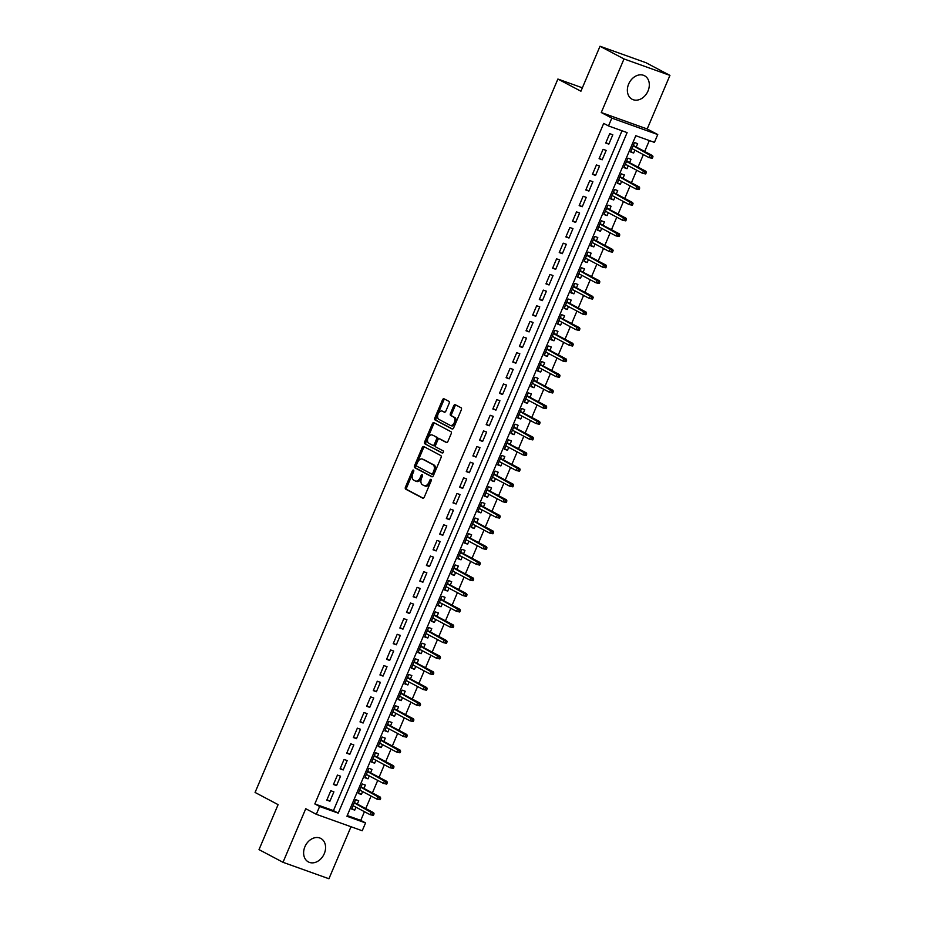 <?xml version="1.0" encoding="UTF-8"?>
<svg xmlns="http://www.w3.org/2000/svg" width="925" height="925" viewBox="0 0 925 925"><rect width="100%" height="100%" fill="white"/><g stroke="black" fill="none" stroke-linecap="round" stroke-linejoin="round"><path stroke-width="1.39" d="M413.487 470.108A1.168 0.74 -70.3 0 0 412.365 470.837L405.439 487.151A1.677 1.064 -70.3 0 0 405.728 489.186L422.69 498.147A1.677 1.064 -70.3 0 0 422.771 498.193A1.677 1.064 -70.3 0 0 424.286 497.118L431.212 480.792A1.168 0.74 -70.3 0 0 429.894 480.098L428.992 482.214A5.353 3.388 -70.3 0 1 424.17 485.66A5.353 3.388 -70.3 0 1 423.893 485.533L422.482 484.781A5.353 3.388 -70.3 0 1 421.546 478.271L422.447 476.167A1.168 0.74 -70.3 0 0 421.129 475.462L420.228 477.578A5.353 3.388 -70.3 0 1 415.417 481.023A5.353 3.388 -70.3 0 1 415.128 480.896L413.718 480.144A5.353 3.388 -70.3 0 1 412.793 473.635L413.683 471.53A1.168 0.74 -70.3 0 0 413.487 470.108M413.833 470.894A1.168 0.74 -70.3 0 0 413.614 471.276L406.688 487.591A1.677 1.064 -70.3 0 0 406.977 489.626L423.199 498.205M431.351 480.167A1.168 0.74 -70.3 0 0 431.131 480.549L430.229 482.653L428.992 482.214M422.586 475.531A1.168 0.74 -70.3 0 0 422.367 475.913L421.476 478.017L420.228 477.578M628.653 84.036A13.285 10.244 117.9 0 0 632.122 99.252A13.285 10.244 117.9 0 0 648.02 90.974A13.285 10.244 117.9 0 0 644.552 75.757A13.285 10.244 117.9 0 0 628.653 84.036M304.915 846.722A13.285 10.244 117.9 0 0 308.383 861.938A13.285 10.244 117.9 0 0 324.282 853.659A13.285 10.244 117.9 0 0 320.813 838.443A13.285 10.244 117.9 0 0 304.915 846.722M449.145 403.358A1.677 1.064 -70.3 0 0 448.845 401.323L444.092 398.814A1.677 1.064 -70.3 0 0 444 398.767A1.677 1.064 -70.3 0 0 442.497 399.843L434.808 417.961A1.677 1.064 -70.3 0 0 435.097 419.996L452.059 428.969A1.677 1.064 -70.3 0 0 452.14 429.003A1.677 1.064 -70.3 0 0 453.643 427.928L461.344 409.81A1.677 1.064 -70.3 0 0 461.055 407.775L455.308 404.734A1.677 1.064 -70.3 0 0 455.216 404.699A1.677 1.064 -70.3 0 0 453.712 405.774L450.417 413.533A1.677 1.064 -70.3 0 0 450.706 415.568L453.562 417.071A4.475 2.833 -70.3 0 1 454.406 422.32A4.475 2.833 -70.3 0 1 450.302 425.396A4.475 2.833 -70.3 0 1 450.07 425.292L438.901 419.383A4.475 2.833 -70.3 0 1 438.057 414.134A4.475 2.833 -70.3 0 1 442.162 411.058A4.475 2.833 -70.3 0 1 442.393 411.163L444.254 412.157A1.677 1.064 -70.3 0 0 444.347 412.192A1.677 1.064 -70.3 0 0 445.85 411.116L449.145 403.358M608.5 125.927L611.818 118.111L657.744 134.553L654.426 142.381L635.81 135.709L346.933 816.266L365.548 822.926L362.23 830.754L316.304 814.301L319.622 806.484L338.238 813.144L627.115 132.599L608.5 125.927L603.701 123.395L314.824 803.941L319.622 806.484M316.304 814.301L305.747 808.716L283.004 862.308L259.012 849.612L278.101 804.634L255.069 792.447L557.891 79.041L580.923 91.228L600.013 46.25L624.005 58.946L601.262 112.526L611.818 118.111M423.823 446.567A1.677 1.064 -70.3 0 0 423.731 446.532A1.677 1.064 -70.3 0 0 422.228 447.608L414.539 465.726A1.677 1.064 -70.3 0 0 414.828 467.761L431.778 476.733A1.677 1.064 -70.3 0 0 431.871 476.768A1.677 1.064 -70.3 0 0 433.374 475.693L441.063 457.574A1.677 1.064 -70.3 0 0 440.774 455.539L423.823 446.567M424.667 441.849L432.368 423.719A1.677 1.064 -70.3 0 1 433.871 422.644A1.677 1.064 -70.3 0 1 433.952 422.69L450.914 431.663A1.677 1.064 -70.3 0 1 451.203 433.686L447.908 441.445A1.677 1.064 -70.3 0 1 446.405 442.52A1.677 1.064 -70.3 0 1 446.312 442.485L439.444 438.843A1.677 1.064 -70.3 0 0 439.352 438.808A1.677 1.064 -70.3 0 0 437.849 439.884L435.663 445.029A1.677 1.064 -70.3 0 0 435.953 447.064L443.11 450.845A1.168 0.74 -70.3 0 1 442.196 452.996L424.957 443.884A1.677 1.064 -70.3 0 1 424.667 441.849L425.916 442.289L433.605 424.17L432.368 423.719M600.013 46.25L645.939 62.692L669.931 75.388L624.005 58.946M283.004 862.308L328.93 878.75L351.003 826.73M634.897 150.127L633.66 153.041L630.734 151.503M636.215 147.006L637.637 143.653L634.538 142.542L630.549 151.931L633.66 153.041M628.248 165.772L627.011 168.685L624.097 167.148M629.578 162.65L631 159.297L627.902 158.187L623.913 167.575L627.011 168.685M621.612 181.416L620.374 184.329L617.449 182.792M622.941 178.294L624.363 174.952L621.253 173.831L617.276 183.219L620.374 184.329M614.975 197.071L613.737 199.973L610.812 198.436M616.293 193.938L617.715 190.596L614.616 189.475L610.627 198.863L613.737 199.973M608.326 212.715L607.089 215.629L604.175 214.08M609.656 209.582L611.078 206.24L607.979 205.13L603.99 214.508L607.089 215.629M601.689 228.359L600.452 231.273L597.527 229.724M603.019 225.226L604.441 221.884L601.331 220.774L597.353 230.152L600.452 231.273M595.053 244.003L593.815 246.917L590.89 245.368M596.371 240.87L597.793 237.528L594.694 236.418L590.705 245.807L593.815 246.917M588.404 259.647L587.167 262.561L584.253 261.012M589.734 256.514L591.156 253.173L588.046 252.062L584.068 261.451L587.167 262.561M581.767 275.292L580.53 278.205L577.605 276.656M583.097 272.158L584.519 268.817L581.409 267.707L577.431 277.095L580.53 278.205M575.13 290.936L573.893 293.849L570.968 292.3M576.448 287.802L577.871 284.461L574.772 283.351L570.783 292.739L573.893 293.849M568.482 306.58L567.245 309.493L564.331 307.944M569.812 303.446L571.234 300.105L568.123 298.995L564.146 308.383L567.245 309.493M561.845 322.224L560.608 325.137L557.683 323.588M563.175 319.102L564.585 315.749L561.487 314.639L557.509 324.028L560.608 325.137M555.197 337.868L553.971 340.782L551.046 339.232M556.526 334.746L557.948 331.393L554.85 330.283L550.861 339.672L553.971 340.782M548.56 353.512L547.322 356.426L544.409 354.888M549.889 350.39L551.312 347.037L548.201 345.927L544.224 355.316L547.322 356.426M541.923 369.156L540.686 372.07L537.76 370.532M543.252 366.034L544.663 362.681L541.564 361.571L537.575 370.96L540.686 372.07M535.274 384.8L534.049 387.714L531.123 386.176M536.604 381.678L538.026 378.325L534.928 377.215L530.938 386.604L534.049 387.714M528.637 400.444L527.4 403.358L524.487 401.82M529.967 397.322L531.389 393.969L528.279 392.859L524.302 402.248L527.4 403.358M522.001 416.088L520.763 419.002L517.838 417.464M523.33 412.966L524.741 409.625L521.642 408.503L517.653 417.892L520.763 419.002M515.352 431.744L514.115 434.646L511.201 433.108M516.682 428.61L518.104 425.269L515.005 424.159L511.016 433.536L514.115 434.646M508.715 447.388L507.478 450.302L504.564 448.752M510.045 444.254L511.467 440.913L508.357 439.803L504.379 449.18L507.478 450.302M502.078 463.032L500.841 465.946L497.916 464.396M503.408 459.898L504.819 456.557L501.72 455.447L497.731 464.824L500.841 465.946M495.43 478.676L494.193 481.59L491.279 480.04M496.76 475.542L498.182 472.201L495.083 471.091L491.094 480.48L494.193 481.59M488.793 494.32L487.556 497.234L484.642 495.684M490.123 491.187L491.545 487.845L488.435 486.735L484.457 496.124L487.556 497.234M482.156 509.964L480.919 512.878L477.994 511.328M483.486 506.831L484.897 503.489L481.798 502.379L477.809 511.768L480.919 512.878M475.508 525.608L474.271 528.522L471.357 526.972M476.837 522.475L478.26 519.133L475.161 518.023L471.172 527.412L474.271 528.522M468.871 541.252L467.634 544.166L464.72 542.617M470.201 538.119L471.623 534.777L468.512 533.667L464.535 543.056L467.634 544.166M462.234 556.896L460.997 559.81L458.072 558.261M463.564 553.774L464.974 550.421L461.876 549.311L457.887 558.7L460.997 559.81M455.586 572.54L454.348 575.454L451.435 573.916M456.915 569.418L458.337 566.065L455.239 564.955L451.25 574.344L454.348 575.454M448.949 588.184L447.712 591.098L444.798 589.56M450.278 585.062L451.701 581.709L448.59 580.599L444.613 589.988L447.712 591.098M442.312 603.828L441.075 606.742L438.149 605.204M443.63 600.707L445.052 597.353L441.953 596.243L437.964 605.632L441.075 606.742M435.663 619.472L434.426 622.386L431.512 620.848M436.993 616.351L438.415 612.997L435.317 611.888L431.328 621.276L434.426 622.386M429.027 635.117L427.789 638.03L424.876 636.493M430.356 631.995L431.778 628.642L428.668 627.532L424.691 636.92L427.789 638.03M422.39 650.761L421.153 653.674L418.227 652.137M423.708 647.639L425.13 644.297L422.031 643.176L418.042 652.564L421.153 653.674M415.741 666.416L414.504 669.318L411.59 667.781M417.071 663.283L418.493 659.941L415.394 658.831L411.405 668.208L414.504 669.318M409.104 682.06L407.867 684.974L404.953 683.425M410.434 678.927L411.856 675.585L408.746 674.475L404.768 683.853L407.867 684.974M402.467 697.704L401.23 700.618L398.305 699.069M403.786 694.571L405.208 691.229L402.109 690.119L398.12 699.508L401.23 700.618M395.819 713.348L394.582 716.262L391.668 714.713M397.149 710.215L398.571 706.873L395.472 705.763L391.483 715.152L394.582 716.262M389.182 728.993L387.945 731.906L385.02 730.357M390.512 725.859L391.934 722.518L388.824 721.407L384.846 730.796L387.945 731.906M382.545 744.637L381.308 747.55L378.383 746.001M383.863 741.503L385.286 738.162L382.187 737.052L378.198 746.44L381.308 747.55M375.897 760.281L374.66 763.194L371.746 761.645M377.227 757.147L378.649 753.806L375.55 752.696L371.561 762.084L374.66 763.194M369.26 775.925L368.023 778.838L365.097 777.289M370.59 772.791L372.012 769.45L368.902 768.34L364.924 777.728L368.023 778.838M362.623 791.569L361.386 794.482L358.461 792.933M363.941 788.447L365.363 785.094L362.265 783.984L358.276 793.372L361.386 794.482M330.792 790.736L326.814 800.125L329.913 801.235L333.902 791.846L330.792 790.736M337.44 775.092L333.451 784.481L336.561 785.591L340.539 776.202L337.44 775.092M344.077 759.448L340.088 768.837L343.198 769.947L347.176 760.558L344.077 759.448M350.714 743.804L346.736 753.193L349.835 754.303L353.824 744.914L350.714 743.804M357.362 728.16L353.373 737.549L356.483 738.659L360.461 729.27L357.362 728.16M363.999 712.516L360.01 721.905L363.12 723.015L367.098 713.626L363.999 712.516M370.636 696.872L366.658 706.261L369.757 707.371L373.746 697.982L370.636 696.872M377.284 681.228L373.295 690.617L376.406 691.727L380.383 682.338L377.284 681.228M383.921 665.584L379.944 674.972L383.042 676.082L387.032 666.694L383.921 665.584M390.558 649.94L386.581 659.328L389.679 660.438L393.668 651.05L390.558 649.94M397.207 634.296L393.217 643.673L396.328 644.794L400.305 635.406L397.207 634.296M403.843 618.652L399.866 628.029L402.965 629.15L406.954 619.762L403.843 618.652M410.492 603.007L406.503 612.385L409.602 613.495L413.591 604.118L410.492 603.007M417.129 587.352L413.14 596.741L416.25 597.851L420.228 588.473L417.129 587.352M423.766 571.708L419.788 581.097L422.887 582.207L426.876 572.818L423.766 571.708M430.414 556.064L426.425 565.452L429.524 566.562L433.513 557.174L430.414 556.064M437.051 540.42L433.062 549.808L436.172 550.918L440.15 541.53L437.051 540.42M443.688 524.776L439.71 534.164L442.809 535.274L446.798 525.886L443.688 524.776M450.336 509.132L446.347 518.52L449.446 519.63L453.435 510.242L450.336 509.132M456.973 493.488L452.984 502.876L456.094 503.986L460.072 494.597L456.973 493.488M463.61 477.843L459.632 487.232L462.731 488.342L466.72 478.953L463.61 477.843M470.258 462.199L466.269 471.588L469.368 472.698L473.357 463.309L470.258 462.199M476.895 446.555L472.906 455.944L476.017 457.054L479.994 447.665L476.895 446.555M483.532 430.911L479.555 440.3L482.653 441.41L486.642 432.021L483.532 430.911M490.181 415.267L486.192 424.656L489.29 425.766L493.279 416.377L490.181 415.267M496.817 399.623L492.828 409L495.939 410.122L499.916 400.733L496.817 399.623M503.454 383.979L499.477 393.356L502.576 394.478L506.565 385.089L503.454 383.979M510.103 368.323L506.114 377.712L509.212 378.822L513.202 369.445L510.103 368.323M516.74 352.679L512.751 362.068L515.861 363.178L519.838 353.801L516.74 352.679M523.377 337.035L519.399 346.424L522.498 347.534L526.487 338.145L523.377 337.035M530.025 321.391L526.036 330.78L529.135 331.89L533.124 322.501L530.025 321.391M536.662 305.747L532.673 315.136L535.783 316.246L539.761 306.857L536.662 305.747M543.299 290.103L539.321 299.492L542.42 300.602L546.409 291.213L543.299 290.103M549.947 274.459L545.958 283.848L549.057 284.958L553.046 275.569L549.947 274.459M556.584 258.815L552.595 268.204L555.705 269.314L559.683 259.925L556.584 258.815M563.221 243.171L559.243 252.56L562.342 253.67L566.331 244.281L563.221 243.171M569.869 227.527L565.88 236.916L568.991 238.026L572.968 228.637L569.869 227.527M576.506 211.883L572.517 221.272L575.627 222.382L579.605 212.993L576.506 211.883M583.143 196.239L579.166 205.627L582.264 206.738L586.253 197.349L583.143 196.239M589.792 180.595L585.803 189.983L588.913 191.093L592.89 181.705L589.792 180.595M596.428 164.951L592.451 174.328L595.55 175.449L599.527 166.061L596.428 164.951M603.065 149.307L599.088 158.684L602.187 159.794L606.176 150.417L603.065 149.307M314.824 803.941L333.439 810.612L622.016 130.772M608.835 144.15L612.812 134.773L609.714 133.651L605.725 143.04L608.835 144.15L605.91 142.612M347.233 815.549L360.75 820.394L364.438 811.688M365.768 808.566L371.087 796.043M372.417 792.922L377.724 780.399M379.053 777.278L384.361 764.755M385.69 761.633L391.009 749.111M392.339 745.989L397.646 733.467M398.976 730.345L404.283 717.823M405.613 714.701L410.931 702.179M412.261 699.046L417.568 686.535M418.898 683.402L424.205 670.891M425.535 667.757L430.853 655.247M432.183 652.113L437.49 639.603M438.82 636.469L444.139 623.959M445.457 620.825L450.776 608.315M452.105 605.181L457.413 592.671M458.742 589.537L464.061 577.015M465.379 573.893L470.698 561.371M472.028 558.249L477.335 545.727M478.664 542.605L483.983 530.083M485.301 526.961L490.62 514.439M491.95 511.317L497.257 498.795M498.587 495.673L503.905 483.151M505.223 480.029L510.542 467.507M511.872 464.373L517.179 451.863M518.509 448.729L523.827 436.218M525.146 433.085L530.464 420.574M531.794 417.441L537.101 404.93M538.431 401.797L543.75 389.286M545.068 386.153L550.387 373.642M551.716 370.509L557.023 357.998M558.353 354.865L563.672 342.342M565.002 339.221L570.309 326.698M571.638 323.577L576.946 311.054M578.275 307.933L583.594 295.41M584.924 292.288L590.231 279.766M591.561 276.644L596.868 264.122M598.197 261L603.516 248.478M604.846 245.356L610.153 232.834M611.483 229.701L616.79 217.19M618.12 214.057L623.438 201.546M624.768 198.412L630.075 185.902M631.405 182.768L636.712 170.258M638.042 167.124L643.361 154.614M644.69 151.48L649.327 140.554M357.304 804.091L358.727 800.738L355.616 799.628L351.639 809.017L354.738 810.127L355.975 807.213M582.368 87.817L557.891 79.041M601.262 112.526L647.188 128.968L669.931 75.388M647.188 128.968L657.744 134.553M360.75 820.394L365.548 822.926M333.439 810.612L338.238 813.144M354.738 810.127L351.824 808.589M329.913 801.235L326.999 799.697M336.561 785.591L333.636 784.053M343.198 769.947L340.273 768.409M349.835 754.303L346.921 752.765M356.483 738.659L353.558 737.109M363.12 723.015L360.195 721.465M369.757 707.371L366.843 705.821M376.406 691.727L373.48 690.177M383.042 676.082L380.117 674.533M389.679 660.438L386.766 658.889M396.328 644.794L393.403 643.245M402.965 629.15L400.039 627.601M409.602 613.495L406.688 611.957M416.25 597.851L413.325 596.313M422.887 582.207L419.962 580.669M429.524 566.562L426.61 565.025M436.172 550.918L433.247 549.381M442.809 535.274L439.895 533.737M449.446 519.63L446.532 518.081M456.094 503.986L453.169 502.437M462.731 488.342L459.817 486.793M469.368 472.698L466.454 471.149M476.017 457.054L473.091 455.505M482.653 441.41L479.74 439.861M489.29 425.766L486.377 424.217M495.939 410.122L493.013 408.572M502.576 394.478L499.662 392.928M509.212 378.822L506.299 377.284M515.861 363.178L512.936 361.64M522.498 347.534L519.584 345.996M529.135 331.89L526.221 330.352M535.783 316.246L532.858 314.708M542.42 300.602L539.506 299.064M549.057 284.958L546.143 283.408M555.705 269.314L552.78 267.764M562.342 253.67L559.428 252.12M568.991 238.026L566.065 236.476M575.627 222.382L572.702 220.832M582.264 206.738L579.351 205.188M588.913 191.093L585.988 189.544M595.55 175.449L592.624 173.9M602.187 159.794L599.273 158.256M416.377 481.335A5.353 3.388 -70.3 0 0 416.655 481.462A5.353 3.388 -70.3 0 0 421.476 478.017M425.13 485.972A5.353 3.388 -70.3 0 0 425.419 486.099A5.353 3.388 -70.3 0 0 430.229 482.653M424.552 446.96A1.677 1.064 -70.3 0 0 423.465 448.047L415.776 466.165A1.677 1.064 -70.3 0 0 416.065 468.2L432.287 476.78M416.574 464.732A1.168 0.74 -70.3 0 0 416.77 466.154L431.663 474.028A1.168 0.74 -70.3 0 0 432.773 473.299L433.721 471.079A5.353 3.388 -70.3 0 0 432.796 464.57L422.621 459.182A5.353 3.388 -70.3 0 0 422.332 459.066A5.353 3.388 -70.3 0 0 417.51 462.512L416.574 464.732M431.79 474.074L432.9 474.479A1.168 0.74 -70.3 0 0 434.01 473.75L432.773 473.299M423.28 459.424A5.353 3.388 -70.3 0 1 423.581 459.505A5.353 3.388 -70.3 0 1 423.858 459.632L434.033 465.009A5.353 3.388 -70.3 0 1 434.958 471.519L434.01 473.75M434.692 423.072A1.677 1.064 -70.3 0 0 433.605 424.17M446.821 442.543L440.682 439.294A1.677 1.064 -70.3 0 0 440.589 439.248A1.677 1.064 -70.3 0 0 440.497 439.225M442.636 453.019L424.957 443.884M432.31 435.074A4.475 2.833 -70.3 0 0 432.067 434.97A4.475 2.833 -70.3 0 0 427.963 438.034A4.475 2.833 -70.3 0 0 428.818 443.283L432.75 445.364A1.677 1.064 -70.3 0 0 432.842 445.411A1.677 1.064 -70.3 0 0 434.345 444.335L436.531 439.19A1.677 1.064 -70.3 0 0 436.242 437.155L433.547 435.513A4.475 2.833 -70.3 0 0 433.316 435.409A4.475 2.833 -70.3 0 0 433.062 435.34M432.935 445.434L433.987 445.815A1.677 1.064 -70.3 0 0 434.079 445.85A1.677 1.064 -70.3 0 0 435.583 444.775L434.345 444.335M433.547 435.513L437.479 437.594A1.677 1.064 -70.3 0 1 437.768 439.629L435.583 444.775M425.916 442.289A1.677 1.064 -70.3 0 0 426.205 444.324M443.156 411.44A4.475 2.833 -70.3 0 1 443.399 411.509A4.475 2.833 -70.3 0 1 443.63 411.613L444.763 412.203M451.308 425.731A4.475 2.833 -70.3 0 0 451.55 425.835A4.475 2.833 -70.3 0 0 455.655 422.771A4.475 2.833 -70.3 0 0 454.799 417.522L453.562 417.071M456.037 405.127A1.677 1.064 -70.3 0 0 454.95 406.225L451.654 413.972A1.677 1.064 -70.3 0 0 451.943 416.007L454.799 417.522M444.821 399.195A1.677 1.064 -70.3 0 0 443.746 400.294L436.045 418.412A1.677 1.064 -70.3 0 0 436.334 420.447L452.568 429.027M373.422 815.376L374.082 813.815L372.844 813.364L372.174 814.937L373.422 815.376L370.162 814.717L371.364 811.907L373.596 812.705L354.391 802.542M372.844 813.364L354.252 802.854M372.174 814.937L370.162 814.717L353.061 805.675M373.596 812.705L374.082 813.815M380.059 799.732L380.718 798.171L379.481 797.72L378.811 799.293L380.059 799.732L376.81 799.073L378.001 796.263L380.233 797.061L361.028 786.897M379.481 797.72L360.889 787.21M378.811 799.293L376.81 799.073L359.698 790.031M380.233 797.061L380.718 798.171M386.696 784.088L387.367 782.527L386.118 782.076L385.459 783.637L386.696 784.088L383.447 783.429L384.638 780.619L386.881 781.417L367.664 771.253M386.118 782.076L367.537 771.566M385.459 783.637L383.447 783.429L366.335 774.375M386.881 781.417L387.367 782.527M393.345 768.444L394.004 766.883L392.767 766.432L392.096 767.993L393.345 768.444L390.084 767.785L391.287 764.975L393.518 765.773L374.313 755.609M392.767 766.432L374.174 755.922M392.096 767.993L390.084 767.785L372.983 758.731M393.518 765.773L394.004 766.883M399.982 752.8L400.641 751.227L399.403 750.788L398.744 752.349L399.982 752.8L396.733 752.141L397.923 749.319L400.155 750.129L380.95 739.965M399.403 750.788L380.811 740.278M398.744 752.349L396.733 752.141L379.62 743.087M400.155 750.129L400.641 751.227M406.618 737.156L407.289 735.583L406.04 735.144L405.381 736.705L406.618 737.156L403.369 736.497L404.56 733.675L406.803 734.485L387.587 724.321M406.04 735.144L387.459 724.633M405.381 736.705L403.369 736.497L386.257 727.443M406.803 734.485L407.289 735.583M413.267 721.512L413.926 719.939L412.689 719.5L412.018 721.061L413.267 721.512L410.006 720.853L411.209 718.031L413.44 718.841L394.235 708.677M412.689 719.5L394.096 708.989M412.018 721.061L410.006 720.853L392.905 711.799M413.44 718.841L413.926 719.939M419.904 705.868L420.563 704.295L419.326 703.856L418.667 705.417L419.904 705.868L416.655 705.208L417.846 702.387L420.077 703.185L400.872 693.033M419.326 703.856L400.733 693.345M418.667 705.417L416.655 705.208L399.542 696.155M420.077 703.185L420.563 704.295M426.541 690.223L427.211 688.651L425.962 688.212L425.303 689.772L426.541 690.223L423.292 689.564L424.483 686.743L426.726 687.541L407.509 677.389M425.962 688.212L407.382 677.69M425.303 689.772L423.292 689.564L406.179 680.511M426.726 687.541L427.211 688.651M433.189 674.568L433.848 673.007L432.611 672.567L431.94 674.128L433.189 674.568L429.928 673.92L431.131 671.099L433.363 671.897L414.157 661.733M432.611 672.567L414.018 662.046M431.94 674.128L429.928 673.92L412.828 664.867M433.363 671.897L433.848 673.007M439.826 658.924L440.485 657.363L439.248 656.923L438.589 658.484L439.826 658.924L436.577 658.276L437.768 655.455L439.999 656.253L420.794 646.089M439.248 656.923L420.667 646.402M438.589 658.484L436.577 658.276L419.464 649.223M439.999 656.253L440.485 657.363M446.463 643.28L447.133 641.719L445.885 641.279L445.226 642.84L446.463 643.28L443.214 642.632L444.405 639.811L446.648 640.609L427.431 630.445M445.885 641.279L427.304 630.757M445.226 642.84L443.214 642.632L426.101 633.579M446.648 640.609L447.133 641.719M453.111 627.636L453.77 626.075L452.533 625.624L451.863 627.196L453.111 627.636L449.851 626.977L451.053 624.167L453.285 624.965L434.079 614.801M452.533 625.624L433.941 615.113M451.863 627.196L449.851 626.977L432.75 617.935M453.285 624.965L453.77 626.075M459.748 611.992L460.407 610.431L459.17 609.98L458.511 611.552L459.748 611.992L456.499 611.332L457.69 608.523L459.922 609.321L440.716 599.157M459.17 609.98L440.589 599.469M458.511 611.552L456.499 611.332L439.387 602.291M459.922 609.321L460.407 610.431M466.385 596.347L467.056 594.787L465.807 594.336L465.148 595.908L466.385 596.347L463.136 595.688L464.338 592.879L466.57 593.677L447.353 583.513M465.807 594.336L447.226 583.825M465.148 595.908L463.136 595.688L446.035 586.647M466.57 593.677L467.056 594.787M473.033 580.703L473.692 579.143L472.455 578.692L471.785 580.264L473.033 580.703L469.773 580.044L470.975 577.235L473.207 578.033L454.002 567.869M472.455 578.692L453.863 568.181M471.785 580.264L469.773 580.044L452.672 571.002M473.207 578.033L473.692 579.143M479.67 565.059L480.329 563.498L479.092 563.048L478.433 564.62L479.67 565.059L476.421 564.4L477.612 561.591L479.844 562.388L460.638 552.225M479.092 563.048L460.511 552.537M478.433 564.62L476.421 564.4L459.309 555.358M479.844 562.388L480.329 563.498M486.307 549.415L486.978 547.854L485.729 547.403L485.07 548.964L486.307 549.415L483.058 548.756L484.261 545.947L486.492 546.744L467.275 536.581M485.729 547.403L467.148 536.893M485.07 548.964L483.058 548.756L465.957 539.703M486.492 546.744L486.978 547.854M492.956 533.771L493.615 532.21L492.377 531.759L491.707 533.32L492.956 533.771L489.707 533.112L490.897 530.303L493.129 531.1L473.924 520.937M492.377 531.759L473.785 521.249M491.707 533.32L489.707 533.112L472.594 524.059M493.129 531.1L493.615 532.21M499.592 518.127L500.252 516.555L499.014 516.115L498.355 517.676L499.592 518.127L496.343 517.468L497.534 514.647L499.766 515.456L480.561 505.293M499.014 516.115L480.433 505.605M498.355 517.676L496.343 517.468L479.231 508.415M499.766 515.456L500.252 516.555M506.229 502.483L506.9 500.911L505.651 500.471L504.992 502.032L506.229 502.483L502.98 501.824L504.183 499.003L506.414 499.812L487.197 489.649M505.651 500.471L487.07 489.961M504.992 502.032L502.98 501.824L485.879 492.771M506.414 499.812L506.9 500.911M512.878 486.839L513.537 485.267L512.3 484.827L511.629 486.388L512.878 486.839L509.629 486.18L510.82 483.359L513.051 484.157L493.846 474.005M512.3 484.827L493.707 474.317M511.629 486.388L509.629 486.18L492.516 477.127M513.051 484.157L513.537 485.267M519.515 471.195L520.174 469.623L518.937 469.183L518.278 470.744L519.515 471.195L516.266 470.536L517.457 467.715L519.7 468.512L500.483 458.361M518.937 469.183L500.356 458.673M518.278 470.744L516.266 470.536L499.153 461.483M519.7 468.512L520.174 469.623M526.152 455.539L526.822 453.978L525.573 453.539L524.914 455.1L526.152 455.539L522.903 454.892L524.105 452.071L526.337 452.868L507.12 442.717M525.573 453.539L506.993 443.017M524.914 455.1L522.903 454.892L505.802 445.838M526.337 452.868L526.822 453.978M532.8 439.895L533.459 438.334L532.222 437.895L531.551 439.456L532.8 439.895L529.551 439.248L530.742 436.427L532.973 437.224L513.768 427.061M532.222 437.895L513.629 427.373M531.551 439.456L529.551 439.248L512.438 430.194M532.973 437.224L533.459 438.334M539.437 424.251L540.107 422.69L538.859 422.251L538.2 423.812L539.437 424.251L536.188 423.604L537.379 420.783L539.622 421.58L520.405 411.417M538.859 422.251L520.278 411.729M538.2 423.812L536.188 423.604L519.075 414.55M539.622 421.58L540.107 422.69M546.074 408.607L546.744 407.046L545.507 406.607L544.837 408.168L546.074 408.607L542.825 407.96L544.027 405.138L546.259 405.936L527.042 395.773M545.507 406.607L526.915 396.085M544.837 408.168L542.825 407.96L525.724 398.906M546.259 405.936L546.744 407.046M552.722 392.963L553.381 391.402L552.144 390.951L551.473 392.524L552.722 392.963L549.473 392.304L550.664 389.494L552.896 390.292L533.69 380.129M552.144 390.951L533.552 380.441M551.473 392.524L549.473 392.304L532.361 383.262M552.896 390.292L553.381 391.402M559.359 377.319L560.03 375.758L558.781 375.307L558.122 376.88L559.359 377.319L556.11 376.66L557.301 373.85L559.544 374.648L540.327 364.485M558.781 375.307L540.2 364.797M558.122 376.88L556.11 376.66L538.998 367.618M559.544 374.648L560.03 375.758M565.996 361.675L566.667 360.114L565.429 359.663L564.759 361.236L565.996 361.675L562.747 361.016L563.949 358.206L566.181 359.004L546.964 348.841M565.429 359.663L546.837 349.153M564.759 361.236L562.747 361.016L545.646 351.974M566.181 359.004L566.667 360.114M572.644 346.031L573.303 344.47L572.066 344.019L571.396 345.592L572.644 346.031L569.395 345.372L570.586 342.562L572.818 343.36L553.613 333.197M572.066 344.019L553.474 333.509M571.396 345.592L569.395 345.372L552.283 336.33M572.818 343.36L573.303 344.47M579.281 330.387L579.952 328.826L578.703 328.375L578.044 329.947L579.281 330.387L576.032 329.728L577.223 326.918L579.466 327.716L560.249 317.553M578.703 328.375L560.122 317.865M578.044 329.947L576.032 329.728L558.92 320.674M579.466 327.716L579.952 328.826M585.918 314.743L586.589 313.182L585.352 312.731L584.681 314.292L585.918 314.743L582.669 314.084L583.872 311.274L586.103 312.072L566.898 301.908M585.352 312.731L566.759 302.221M584.681 314.292L582.669 314.084L565.568 305.03M586.103 312.072L586.589 313.182M592.567 299.099L593.226 297.538L591.988 297.087L591.318 298.648L592.567 299.099L589.317 298.44L590.508 295.618L592.74 296.428L573.535 286.264M591.988 297.087L573.396 286.577M591.318 298.648L589.317 298.44L572.205 289.386M592.74 296.428L593.226 297.538M599.203 283.455L599.874 281.882L598.625 281.443L597.966 283.004L599.203 283.455L595.954 282.796L597.145 279.974L599.388 280.784L580.172 270.62M598.625 281.443L580.044 270.933M597.966 283.004L595.954 282.796L578.842 273.742M599.388 280.784L599.874 281.882M605.852 267.811L606.511 266.238L605.274 265.799L604.603 267.36L605.852 267.811L602.591 267.152L603.794 264.33L606.025 265.14L586.82 254.976M605.274 265.799L586.681 255.288M604.603 267.36L602.591 267.152L585.49 258.098M606.025 265.14L606.511 266.238M612.489 252.167L613.148 250.594L611.911 250.155L611.252 251.716L612.489 252.167L609.24 251.508L610.431 248.686L612.662 249.484L593.457 239.332M611.911 250.155L593.318 239.644M611.252 251.716L609.24 251.508L592.127 242.454M612.662 249.484L613.148 250.594M619.126 236.523L619.796 234.95L618.548 234.511L617.888 236.072L619.126 236.523L615.877 235.863L617.067 233.042L619.311 233.84L600.094 223.688M618.548 234.511L599.967 224M617.888 236.072L615.877 235.863L598.764 226.81M619.311 233.84L619.796 234.95M625.774 220.867L626.433 219.306L625.196 218.867L624.525 220.427L625.774 220.867L622.513 220.219L623.716 217.398L625.947 218.196L606.742 208.032M625.196 218.867L606.603 208.345M624.525 220.427L622.513 220.219L605.413 211.166M625.947 218.196L626.433 219.306M632.411 205.223L633.07 203.662L631.833 203.222L631.174 204.783L632.411 205.223L629.162 204.575L630.353 201.754L632.584 202.552L613.379 192.388M631.833 203.222L613.24 192.701M631.174 204.783L629.162 204.575L612.049 195.522M632.584 202.552L633.07 203.662M639.048 189.579L639.718 188.018L638.47 187.578L637.811 189.139L639.048 189.579L635.799 188.931L636.99 186.11L639.233 186.908L620.016 176.744M638.47 187.578L619.889 177.057M637.811 189.139L635.799 188.931L618.686 179.878M639.233 186.908L639.718 188.018M645.696 173.935L646.355 172.374L645.118 171.934L644.447 173.495L645.696 173.935L642.436 173.276L643.638 170.466L645.87 171.264L626.664 161.1M645.118 171.934L626.526 161.412M644.447 173.495L642.436 173.276L625.335 164.234M645.87 171.264L646.355 172.374M652.333 158.291L652.992 156.73L651.755 156.279L651.096 157.851L652.333 158.291L649.084 157.632L650.275 154.822L652.507 155.62L633.301 145.456M651.755 156.279L633.163 145.768M651.096 157.851L649.084 157.632L631.972 148.59M652.507 155.62L652.992 156.73M413.614 471.276L412.365 470.837M431.131 480.549L429.894 480.098M422.367 475.913L421.129 475.462M406.977 489.626L405.728 489.186M406.688 487.591L405.439 487.151M416.065 468.2L414.828 467.761M415.776 466.165L414.539 465.726M423.465 448.047L422.228 447.608M434.958 471.519L433.721 471.079M434.033 465.009L432.796 464.57M423.858 459.632L422.621 459.182M440.682 439.294L439.444 438.843M437.768 439.629L436.531 439.19M437.479 437.594L436.242 437.155M443.63 411.613L442.393 411.163M451.943 416.007L450.706 415.568M451.654 413.972L450.417 413.533M454.95 406.225L453.712 405.774M436.334 420.447L435.097 419.996M436.045 418.412L434.808 417.961M443.746 400.294L442.497 399.843M416.655 481.462L415.417 481.023M425.419 486.099L424.17 485.66M432.958 474.502L431.721 474.062M423.581 459.505L422.332 459.066M440.589 439.248L439.352 438.808M433.316 435.409L432.067 434.97M434.079 445.85L432.842 445.411M443.399 411.509L442.162 411.058M451.55 425.835L450.302 425.396"/></g></svg>
